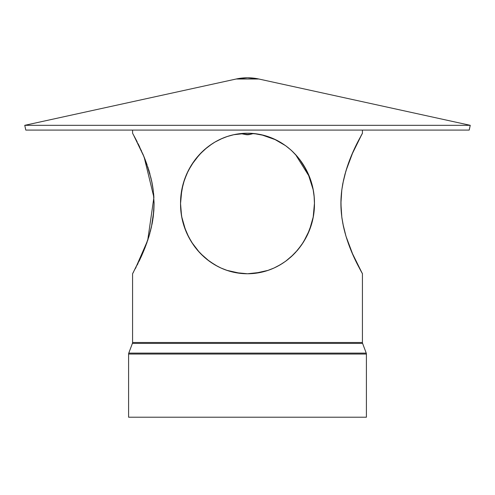 <?xml version="1.0" encoding="UTF-8"?>
<svg xmlns="http://www.w3.org/2000/svg" width="495" height="495" viewBox="0 0 495 495"><rect width="100%" height="100%" fill="white"/><g stroke="black" fill="none" stroke-linecap="round" stroke-linejoin="round"><path stroke-width="0.74" d="M128.595 354.055L128.595 417.217L366.405 417.217L366.405 354.055L128.595 354.055L128.595 417.217L128.595 354.055L366.405 354.055A2.654 2.654 0 0 0 366.238 353.121L128.762 353.121A2.654 2.654 0 0 0 128.595 354.055L366.405 354.055A2.654 2.654 0 0 0 366.238 353.121L128.762 353.121L132.4 343.412L128.762 353.121L366.238 353.121L362.6 343.412L132.4 343.412L128.762 353.121M133.607 271.879L132.573 273.76L132.573 342.484A2.654 2.654 0 0 1 132.4 343.412L362.6 343.412A2.654 2.654 0 0 1 362.427 342.484L362.427 273.76L352.991 254.931L346.005 236.319L343.567 227.032L341.822 217.237L340.907 203.581L341.798 189.95L343.542 180.056L345.98 170.756L352.947 152.132L362.427 133.217L362.427 130.086M133.409 134.733L143.055 154.44L149.02 170.744L152.126 183.268L153.19 189.857L154.094 203.6L153.178 217.237L152.107 223.814L148.989 236.338L143.043 252.555L132.802 273.351M133.39 272.281L132.573 273.76L132.573 342.484L362.427 342.484L362.427 273.76L351.97 252.586L346.005 236.319L342.899 223.82L341.822 217.237L340.907 203.581L341.798 189.95L342.868 183.305L345.98 170.756L351.933 154.483L362.216 133.594M137.251 264.955L138.025 263.402M139.064 261.292L140.302 258.693M145.091 247.549L141.007 257.165M141.391 256.311L141.997 254.968M142.331 254.213L142.511 253.799M143.649 251.113L144.051 250.148M145.852 245.563L146.105 244.876M146.526 243.732L147.089 242.154M147.597 240.675L148.067 239.252M148.642 237.452L148.976 236.375M149.502 234.587L149.867 233.3M150.344 231.53L150.678 230.243M151.359 227.36L151.439 227.007M152.114 223.771L152.813 219.774M153.178 217.237L153.858 210.437L151.433 227.044L148.989 236.338L145.091 247.543M151.47 180.093L153.19 189.857L154.087 203.092M153.871 196.707L153.599 193.44M153.203 189.913L152.491 185.272M152.064 182.958L151.761 181.448M145.988 161.772L151.253 179.153M150.833 177.358L150.721 176.907M149.898 173.782L149.589 172.699M149.02 170.756L148.754 169.878M148.098 167.805L147.788 166.865M144.33 157.509L147.126 164.934M141.106 150.028L141.459 150.808M138.074 143.668L144.082 156.909M136.626 140.803L136.428 140.413M291.246 256.688L285.677 261.224L280.096 264.875L274.162 267.95L267.875 270.431L261.255 272.262L254.43 273.382L247.5 273.76L254.424 273.382L261.174 272.281L267.702 270.487L274.013 268.018L279.978 264.943L285.578 261.292L290.714 257.165L295.484 252.5L291.437 256.515M267.677 270.493L261.106 272.293L254.381 273.389L247.5 273.76L240.576 273.382L233.826 272.281L227.298 270.487L220.987 268.018L215.016 264.936L209.422 261.292L204.287 257.165L197.412 250.124L191.565 242.117L186.863 233.3L183.404 223.82L181.838 217.237L180.873 210.443L180.545 203.581L180.848 196.75L181.795 189.95L184.375 180.056L186.819 173.782L191.509 164.953L197.338 156.94L204.194 149.892L209.342 145.74L214.917 142.096L220.85 139.021L227.168 136.533L233.776 134.708L240.582 133.594L247.5 133.217L240.57 133.594L233.751 134.714L227.18 136.533L220.85 139.021L227.168 136.533L233.776 134.708L240.582 133.594L247.5 133.217L254.418 133.594L261.181 134.696L267.727 136.496L274.032 138.971L280.015 142.059L285.615 145.716L290.763 149.849L295.453 154.44L299.704 159.489L303.478 164.934L309.425 176.752M285.652 261.236L293.467 254.585M295.41 252.58L301.61 244.883L306.702 236.319L303.423 242.142L299.667 247.543L295.428 252.555L290.701 257.177L285.522 261.329L279.935 264.967L273.995 268.024L267.696 270.487L261.106 272.293L254.381 273.389L247.5 273.76L240.576 273.382L247.5 273.76L254.999 273.32M306.832 236.059L307.445 234.803M307.463 234.754L311.596 223.82L313.162 217.237L314.127 210.443L314.455 203.581L314.152 196.75L313.205 189.95L310.625 180.056L313.187 189.857L314.139 196.657L314.455 203.569L314.127 210.48L313.162 217.237L311.596 223.814L309.425 230.218L306.702 236.319M310.557 179.864L310.068 178.472M310.056 178.435L309.517 177M308.255 173.943L311.627 183.268L313.187 189.857L314.139 196.657L314.455 203.569L314.139 210.301M305.217 167.867L299.679 159.452L303.478 164.934L306.745 170.744M306.634 170.521L306.021 169.34M305.99 169.284L299.642 159.402M305.186 167.805L303.478 164.934M299.723 159.508L295.453 154.44L299.723 159.508M291.697 150.697L297.613 156.884L301.542 161.995M295.49 154.483L291.431 150.455M291.691 150.697L291.06 150.121M290.949 150.016L285.658 145.74L280.083 142.096L274.15 139.021L267.832 136.533L261.224 134.708L267.826 136.533L274.082 138.99L280.046 142.077L285.603 145.703L290.763 149.849L295.453 154.44M261.156 134.696L254.455 133.594M240.749 133.576L244.753 134.38L250.247 134.38L247.5 134.745L244.753 134.38L250.247 134.38L253.527 133.501L261.187 134.702L267.727 136.496L274.007 138.959L280.015 142.059L285.615 145.716M285.689 145.765L288.164 147.659M288.208 147.696L290.59 149.7M290.676 149.781L293.25 152.182M308.137 173.683L311.603 183.175L307.383 172.05M307.544 172.39L308.051 173.491M312.599 187.036L311.603 183.175L313.168 189.764L314.127 196.546L314.455 203.451L313.193 217.076L310.068 228.511M314.139 196.62L314.455 203.581L314.127 210.48L313.162 217.237L311.596 223.814L309.425 230.218L306.69 236.338L303.423 242.142L297.625 250.08M314.146 196.732L313.199 189.931M314.108 210.641L313.756 213.654M313.75 213.692L313.224 216.921M312.741 219.31L313.193 217.076M310.025 228.634L309.486 230.064M308.082 233.417L311.627 223.709L309.425 230.218L305.143 239.24M305.168 239.203L304.92 239.636M305.613 238.398L306.696 236.332M303.423 242.142L297.6 250.111M297.65 250.049L299.692 247.512M292.879 255.16L290.744 257.14M285.665 261.23L287.193 260.079M285.726 261.181L279.935 264.967L273.995 268.024L267.696 270.487L273.983 268.03M222.236 138.408L214.954 142.077L209.342 145.74L214.917 142.096L220.85 139.021M201.867 152.058L194.331 160.77L188.298 170.664L184.412 179.951L181.832 189.764L180.873 196.546L180.545 203.451L180.861 210.301L181.807 217.076L183.379 223.734L185.569 230.194L183.404 223.82L181.838 217.237L180.873 210.443L180.545 203.581L180.848 196.75L181.795 189.95L183.367 183.305L185.526 176.882L188.249 170.756L191.509 164.953L195.278 159.508L199.51 154.483L207.337 147.263M188.267 236.263L193.341 244.808L199.596 252.586L195.339 247.549L191.565 242.117L188.298 236.319L185.551 230.15L188.242 236.202M195.302 247.506L191.553 242.092M204.243 257.128L199.522 252.506L195.278 247.469L197.394 250.099L199.572 252.555L191.559 242.105M203.272 256.243L199.596 252.586M202.127 255.166L209.41 261.28M206.873 259.349L215.009 264.93M214.935 264.893L220.838 267.95L227.125 270.431L233.745 272.262L240.57 273.382L233.826 272.281L227.298 270.487L220.987 268.018L215.016 264.936L209.422 261.292L204.212 257.097M132.573 130.086L132.586 133.242M25.796 130.086L469.204 130.086L470.25 125.322L24.75 125.322L25.796 130.086L469.204 130.086L470.25 125.322L24.75 125.322L25.796 130.086L469.204 130.086L470.25 125.322L258.848 79.014L236.152 79.014L24.75 125.322L25.796 130.086M258.848 79.014L247.5 77.783L236.152 79.014L258.848 79.014L236.152 79.014L247.5 77.783L258.848 79.014A53.033 53.033 0 0 0 236.152 79.014L24.75 125.322L470.25 125.322L258.848 79.014L470.25 125.322M264.466 135.512L253.527 133.501L250.247 134.38A10.605 10.605 0 0 1 244.753 134.38L250.247 134.38A10.605 10.605 0 0 1 244.753 134.38L240.694 133.582M220.894 139.002L227.18 136.533L233.751 134.714L240.502 133.601M240.78 133.57L233.832 134.696L227.273 136.496L233.875 134.69L240.638 133.588L233.869 134.69M228.622 136.069L227.415 136.453M218.078 140.363L215.133 141.972M214.917 142.096L220.968 138.971L227.273 136.496L220.993 138.959L215.034 142.028L209.385 145.716L213.326 143.055M212.008 143.903L204.305 149.793M206.879 147.621L204.336 149.762M201.589 152.336L201.193 152.732M197.053 157.28L201.985 151.946M193.186 162.391L192.908 162.805M189.746 167.929L188.36 170.534M186.733 173.986L189.944 167.576M186.219 175.174L185.606 176.672M184.369 180.069L184.988 178.311M182.315 187.419L181.882 189.517M180.545 203.018L180.879 196.428L182.983 184.685M191.516 242.036L186.832 233.225L183.373 223.709L181.801 217.058L180.848 210.22L180.545 203.365M181.801 217.058L183.373 223.709M211.334 262.628L212.114 263.142M236.66 272.832L227.217 270.462L220.956 267.999L214.972 264.912L209.391 261.267M216.513 265.784L217.317 266.217M220.863 267.962L216.971 266.032M214.997 264.924L220.987 268.018M221.847 268.401L224.353 269.428M228.523 270.876L233.621 272.231M241.343 273.463L247.5 273.76L240.57 273.382L234.871 272.498M259.479 272.627L261.255 272.262M272.894 268.513L270.418 269.515M274.137 267.962L277.491 266.316M280.096 264.875L282.849 263.167M285.683 261.218L288.523 259.027M297.606 250.099L296.882 250.946M310.594 179.963L309.412 176.734M288.096 147.603L287.434 147.083M282.979 143.89L280.121 142.121M276.705 140.252L274.137 139.015M270.858 137.629L274.032 138.971L267.727 136.502L261.082 134.677M254.399 133.588L261.224 134.708M366.405 354.055L366.405 417.217L128.595 417.217L366.405 417.217L366.405 354.055A2.654 2.654 0 0 0 366.238 353.121L362.6 343.412L132.4 343.412A2.654 2.654 0 0 0 132.573 342.484L362.427 342.484L362.427 273.76C363.089 273.754 340.9 240.681 340.907 203.581C340.838 166.394 363.052 133.285 362.427 133.217M240.57 133.594L247.5 133.217L254.418 133.594M255.166 133.681L261.044 134.671M274.972 139.404L279.923 142.003M287.892 147.442L290.664 149.768L285.541 145.66L279.997 142.046L274.007 138.959M281.754 143.105L285.535 145.654L273.97 138.94M297.835 157.144L292.576 151.526M301.814 162.397L303.144 164.402M310.575 179.908L311.596 183.175M312.246 185.576L311.565 183.063M314.455 203.024L314.455 203.352M307.909 173.176L313.149 189.665L314.121 196.428L314.455 203.297L314.152 210.22L313.18 217.138M305.019 239.462L301.022 245.712M283.097 263.006L277.25 266.446M261.236 272.269L267.764 270.468M266.502 270.87L261.304 272.25M261.218 272.269L254.436 273.382L247.5 273.76L254.3 273.395M215.04 264.955L221.005 268.024L227.304 270.487L233.894 272.293L229.531 271.18M227.125 270.431L222.998 268.884M214.904 264.875L211.798 262.938M199.522 252.506L197.765 250.538M195.259 247.444L193.774 245.433M191.546 242.092L190.092 239.654M183.367 183.292L184.567 179.487M181.795 189.962L183.373 183.268L186.751 173.931M188.224 170.806L189.542 168.294M199.615 154.372L195.296 159.489L191.509 164.953L199.633 154.353M195.358 159.409L196.602 157.831M215.022 142.034L218.759 140.017M361.591 134.733L360.948 135.921M356.926 143.668L355.961 145.635M355.033 147.572L353.968 149.874M352.489 153.178L351.945 154.44M349.885 159.489L349.192 161.302M340.907 203.563L341.148 210.48M343.889 228.436L344.322 230.231M350.51 249.065L350.701 249.542M351.351 251.12L351.957 252.561M354.03 257.245L354.296 257.815M355.967 261.354L356.975 263.402M358.559 266.533L358.739 266.885M359.339 268.036L361.622 272.293M132.4 343.412A2.654 2.654 0 0 0 132.573 342.484L132.573 273.76L141.001 257.177M135.686 267.993L136.144 267.108M141.032 257.115L141.434 256.231M145.431 160.312L145.134 159.545M143.674 155.925L143.092 154.539M139.739 147.095L139.076 145.716M139.046 145.654L138.068 143.655M136.472 140.5L134.139 136.082M201.688 152.237L200.648 153.283M203.247 150.752L199.473 154.527M181.009 195.197L180.848 196.75M180.545 203.544L181.814 189.857L180.861 196.657L180.545 203.569L181.498 215.3M181.275 213.865L181.844 217.262M181.838 217.237L184.418 227.044L188.923 237.526M191.584 242.142L193.978 245.712M195.321 247.531L191.577 242.142L188.31 236.338M197.715 250.476L198.118 250.946M209.527 261.366L211.903 263.006M204.299 257.177L209.478 261.329L217.509 266.316M261.15 272.287L247.5 273.76C209.484 273.754 180.23 240.681 180.545 203.581C180.217 166.394 209.255 133.285 247.5 133.217C285.559 133.242 314.851 166.339 314.455 203.569C314.814 240.706 285.429 273.766 247.5 273.76L235.298 272.584M266.712 270.808L267.597 270.517M295.428 252.555L290.714 257.165M292.892 255.148L295.397 252.592M314.127 210.443L314.455 203.581M309.474 176.882L310.625 180.05M308.212 173.85L306.776 170.806M306.653 170.558L299.951 159.811M297.947 157.28L295.571 154.57M287.57 147.188L285.757 145.815M281.55 142.981L280.189 142.158M276.105 139.949L261.267 134.72M290.701 257.177L285.522 261.329M267.783 270.462L274.044 267.999M290.769 257.115L297.755 249.926M301.566 162.032L299.617 159.371M261.125 134.69L254.362 133.588M240.397 133.613L237.216 134.052M237.192 134.052L233.906 134.677M214.892 142.115L212.194 143.779M212.163 143.798L209.527 145.61M209.274 145.796L204.404 149.707M191.522 164.934L186.825 173.77M186.04 175.601L185.6 176.703M180.885 210.61L181.269 213.815M199.572 252.555L201.873 254.919M247.5 273.76L237.192 272.924M214.96 264.905L209.249 261.168M209.298 261.199L206.817 259.306M206.78 259.269L204.293 257.171M201.818 254.863L201.211 254.263M200.271 253.304L209.416 261.286M181.844 189.684L183.435 183.063M184.988 178.305L185.495 176.963M189.913 167.632L195.383 159.371M220.869 139.015L214.941 142.084L209.459 145.66M132.778 133.594L137.27 142.059M154.094 203.569L153.852 210.48M358.355 140.834L357.724 142.077M355.936 145.685L359.221 139.163M353.492 150.925L352.954 152.126M352.465 153.246L351.957 154.421M351.32 155.925L350.912 156.921M349.569 160.312L347.874 164.934M347.861 164.971L347.243 166.772M346.816 168.071L346.488 169.104M345.968 170.787L345.696 171.703M345.126 173.689L344.768 175.026M342.874 183.268L342.515 185.241M341.798 189.913L341.401 193.39M341.129 196.707L340.913 202.585M341.822 217.256L342.057 218.901M343.177 225.213L343.505 226.76M344.792 232.05L345.139 233.318M345.615 235.007L345.974 236.208M346.42 237.662L346.939 239.283M347.428 240.743L347.886 242.08M348.474 243.732L348.895 244.883M352.799 254.498L352.991 254.931M357.749 264.955L358.578 266.57M301.628 244.858L303.416 242.142M303.503 242.006L309.406 230.274M313.174 217.187L314.127 210.468M313.18 189.845L309.493 176.925M309.449 176.826L295.496 154.496M309.443 176.814L311.671 183.416M314.115 196.385L314.455 203.587M274.645 267.727L274.125 267.968M268.03 270.375L254.473 273.376M247.469 133.217L233.72 134.72M185.551 176.814L183.391 183.2M181.906 189.381L181.82 189.82M180.885 196.36L180.545 203.439M181.795 217.033L185.551 230.15M185.705 230.552L186.225 231.821M220.182 267.647L220.906 267.981M226.778 270.313L240.527 273.376L233.782 272.269M366.238 353.121L362.6 343.412M133.334 134.603L144.119 156.995L153.908 197.356L147.702 240.36L135.284 268.754M132.573 342.484L362.427 342.484M236.152 79.014L24.75 125.322M250.247 134.38L253.527 133.501M241.473 133.501L244.753 134.38M185.6 230.286L187.067 233.751M189.381 238.386L191.472 241.968M247.5 133.217L257.765 134.046M303.596 165.12L305.582 168.529M314.455 203.216L313.205 217.02M313.187 217.119L309.474 230.095M309.431 230.2L307.915 233.782M280.776 264.472L274.026 268.012M348.981 161.859L348.74 162.508M347.849 165.008L344.699 175.273M340.962 200.135L341.142 210.443M191.367 165.181L188.607 170.051M187.945 171.375L185.625 176.622M180.545 203.612L180.873 210.443"/></g></svg>
